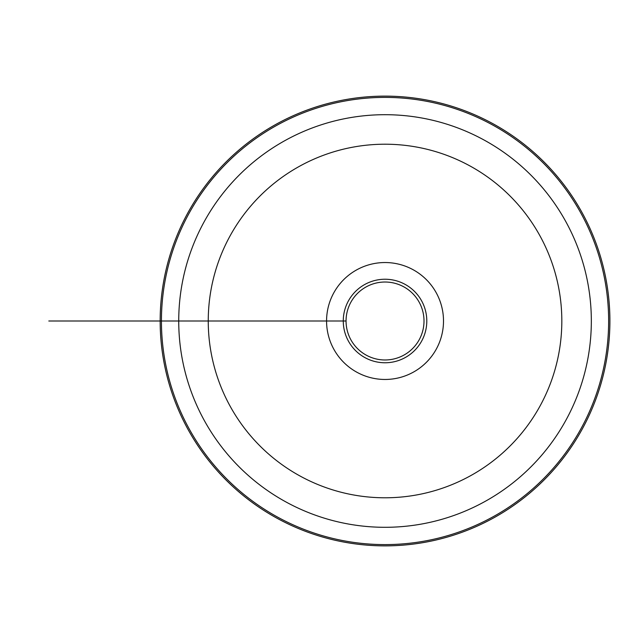 <?xml version="1.0" encoding="UTF-8"?>
<svg xmlns="http://www.w3.org/2000/svg" width="642" height="642" viewBox="0 0 642 642"><rect width="100%" height="100%" fill="white"/><g stroke="black" fill="none" stroke-linecap="round" stroke-linejoin="round"><path stroke-width="0.96" d="M346.054 321L326.569 321A58.462 58.462 0 0 0 385.031 379.462A58.462 58.462 0 0 0 443.502 321A58.462 58.462 0 0 0 385.031 262.538A58.462 58.462 0 0 0 326.569 321L346.054 321A38.977 38.977 0 0 0 385.031 359.977A38.977 38.977 0 0 0 424.009 321A38.977 38.977 0 0 0 385.031 282.023A38.977 38.977 0 0 0 346.054 321L161.431 321A223.601 223.601 0 0 0 496.836 514.643A223.601 223.601 0 0 0 496.836 127.357A223.601 223.601 0 0 0 161.431 321L160.163 321A224.869 224.869 0 0 1 497.47 126.257A224.869 224.869 0 0 1 497.47 515.743A224.869 224.869 0 0 1 160.163 321L48.808 321L160.163 321M208.249 321A176.783 176.783 0 0 0 473.427 474.101A176.783 176.783 0 0 0 473.427 167.899A176.783 176.783 0 0 0 208.249 321L178.733 321A206.299 206.299 0 0 1 488.185 142.339A206.299 206.299 0 0 1 488.185 499.661A206.299 206.299 0 0 1 178.733 321L103.691 321L178.733 321M426.794 321A41.762 41.762 0 0 0 364.15 284.831A41.762 41.762 0 0 0 364.15 357.169A41.762 41.762 0 0 0 426.794 321M162.033 321L237.757 321L162.033 321"/></g></svg>
